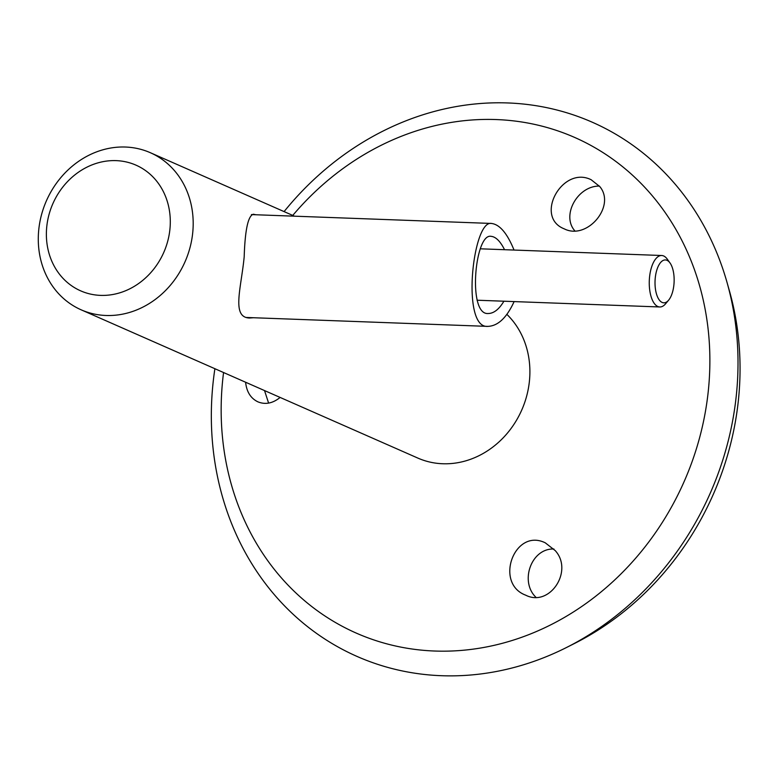 <?xml version="1.0" encoding="UTF-8"?>
<svg xmlns="http://www.w3.org/2000/svg" width="778" height="778" viewBox="0 0 778 778"><rect width="100%" height="100%" fill="white"/><g stroke="black" fill="none" stroke-linecap="round" stroke-linejoin="round"><path stroke-width="1.17" d="M599.4 186.078C577.577 185.777 561.133 215.409 574.825 230.842M214.893 368.714A291.838 257.44 -66.2 0 0 566.18 647.666L574.106 643.678A281.84 248.62 -66.2 0 0 729.443 290.943L727.022 282.404A291.838 257.44 -66.2 0 0 507.81 102.949A291.838 257.44 -66.2 0 0 284.087 211.606M264.52 390.566L268.604 403.092M553.907 549.015C531.355 548.072 519.422 581.497 535.916 597.271M223.568 372.536A270.812 238.885 -66.2 0 0 432.461 650.933A270.812 238.885 -66.2 0 0 707.785 395.506A270.812 238.885 -66.2 0 0 496.267 119.559A270.812 238.885 -66.2 0 0 292.752 215.418M245.605 382.241C246.616 391.859 250.74 398.404 257.965 401.866C265.434 404.852 272.815 403.364 280.109 397.432M599.789 186.574L591.144 179.728C562.309 165.335 533.873 217.013 564.274 228.868C587.166 240.49 616.137 206.024 599.789 186.574M555.395 550.746L545.3 542.84C514.404 527.542 494.02 583.412 525.714 595.18C549.492 607.394 573.415 571.558 555.667 551.106L555.395 550.746M566.18 647.666A291.838 257.44 -66.2 0 0 727.022 282.404M514.122 301.592C506.682 317.832 497.871 326.099 487.689 326.381C460.926 328.559 472.781 219.484 491.492 223.451C499.719 224.463 507.237 233.332 514.034 250.049M503.911 301.212C498.999 309.411 493.719 313.505 488.078 313.515C467.471 315.139 474.843 233.293 490.928 236.317C495.732 236.707 500.264 241.17 504.543 249.699M668.623 300.172L665.589 303.79A25.752 11.446 -87.9 0 1 659.793 306.97A25.752 11.446 -87.9 0 1 649.659 289.64A25.752 11.446 -87.9 0 1 661.689 255.505A25.752 11.446 -87.9 0 1 667.242 259.103L669.994 262.935A21.463 9.54 92.1 0 0 659.044 264.753A21.463 9.54 92.1 0 0 655.348 288.375A21.463 9.54 92.1 0 0 668.623 300.172A21.463 9.54 92.1 0 0 674.118 281.733A21.463 9.54 92.1 0 0 669.994 262.935M46.865 225.737A68.668 60.577 -66.2 0 0 132.318 287.49A68.668 60.577 -66.2 0 0 145.817 170.781A68.668 60.577 -66.2 0 0 46.865 225.737M38.9 228.421A85.833 75.719 113.8 0 1 150.329 152.702A85.833 75.719 113.8 0 1 192.574 234.1A85.833 75.719 113.8 0 1 81.145 309.819A85.833 75.719 113.8 0 1 38.9 228.421M255.816 214.747L253.365 214.232C248.104 215.73 245.041 229.928 244.185 256.828C241.219 288.084 231.231 317.512 249.534 318.017L253.531 317.735M506.964 314.448A85.833 75.719 113.8 0 1 529.283 382.368A85.833 75.719 113.8 0 1 417.854 458.086L81.145 309.819M491.492 223.451L251.411 214.592M487.689 326.381L246.091 317.463M477.06 300.22L659.793 306.97M480.23 248.804L661.689 255.505M150.329 152.702L294.473 216.177"/></g></svg>
